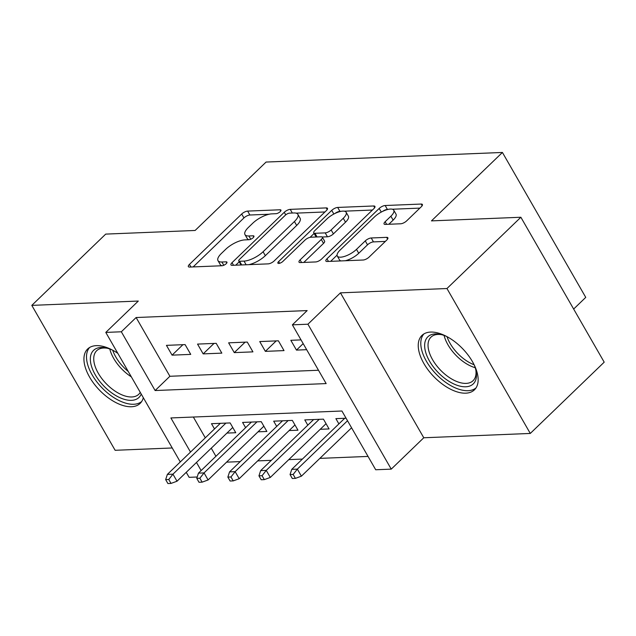 <?xml version="1.0" encoding="UTF-8"?>
<svg xmlns="http://www.w3.org/2000/svg" width="636" height="636" viewBox="0 0 636 636"><rect width="100%" height="100%" fill="white"/><g stroke="black" fill="none" stroke-linecap="round" stroke-linejoin="round"><path stroke-width="0.95" d="M280.174 211.653A3.331 1.2 -29.9 0 0 280.929 210.079A3.331 1.2 -29.9 0 0 280.071 209.777L247.643 211.096A4.754 1.717 -29.9 0 0 241.688 214.014L189.449 264.385A4.754 1.717 -29.9 0 0 188.375 266.635A4.754 1.717 -29.9 0 0 189.6 267.064L222.028 265.745A3.331 1.2 -29.9 0 0 226.201 263.702A3.331 1.2 -29.9 0 0 226.949 262.127A3.331 1.2 -29.9 0 0 226.09 261.825L221.9 262A15.224 5.501 -29.9 0 1 217.989 260.633A15.224 5.501 -29.9 0 1 221.415 253.438L225.772 249.24A15.224 5.501 -29.9 0 1 244.82 239.891L249.018 239.724A3.331 1.2 -29.9 0 0 253.192 237.673A3.331 1.2 -29.9 0 0 253.939 236.099A3.331 1.2 -29.9 0 0 253.08 235.805L248.883 235.972A15.224 5.501 -29.9 0 1 244.979 234.605A15.224 5.501 -29.9 0 1 248.406 227.418L252.754 223.22A15.224 5.501 -29.9 0 1 271.81 213.863L276.008 213.696A3.331 1.2 -29.9 0 0 280.174 211.653M430.628 332.072A37.802 20.066 -134 0 0 421.954 335.418A37.802 20.066 -134 0 0 428.362 370.263A37.802 20.066 -134 0 0 465.759 393.175A37.802 20.066 -134 0 0 474.432 389.836A37.802 20.066 -134 0 0 468.024 354.983A37.802 20.066 -134 0 0 430.628 332.072M117.819 353.338A37.802 20.066 -134 0 0 96.322 345.642A37.802 20.066 -134 0 0 87.657 348.981A37.802 20.066 -134 0 0 94.064 383.834A37.802 20.066 -134 0 0 131.461 406.746A37.802 20.066 -134 0 0 140.127 403.407A37.802 20.066 -134 0 0 143.331 397.699M400.712 223.777A4.754 1.717 -29.9 0 0 406.666 220.859L421.318 206.724A4.754 1.717 -29.9 0 0 422.391 204.482A4.754 1.717 -29.9 0 0 421.175 204.053L385.154 205.515A4.754 1.717 -29.9 0 0 379.199 208.433L326.96 258.804A4.754 1.717 -29.9 0 0 325.886 261.054A4.754 1.717 -29.9 0 0 327.111 261.483L363.132 260.021A4.754 1.717 -29.9 0 0 369.087 257.095L386.783 240.026A4.754 1.717 -29.9 0 0 387.857 237.777A4.754 1.717 -29.9 0 0 386.64 237.355L371.225 237.975A4.754 1.717 -29.9 0 0 365.271 240.901L356.486 249.368A12.728 4.603 -29.9 0 1 345.237 256.173A12.728 4.603 -29.9 0 1 337.295 256.038A12.728 4.603 -29.9 0 1 340.157 250.028L374.548 216.868A12.728 4.603 -29.9 0 1 385.798 210.063A12.728 4.603 -29.9 0 1 393.74 210.19A12.728 4.603 -29.9 0 1 390.878 216.208L385.146 221.733A4.754 1.717 -29.9 0 0 384.072 223.975A4.754 1.717 -29.9 0 0 385.297 224.405L400.712 223.777M520.868 217.25L604.2 362.17L530.289 433.442L446.957 288.529L520.868 217.25L431.462 220.883L502.416 152.457L266.079 162.053L195.117 230.47L105.711 234.104L31.8 305.375L138.306 301.051L105.791 332.413L121.333 331.777L136.12 317.523L307.156 310.583L292.377 324.837L307.919 324.209L391.251 469.13L375.709 469.758L341.922 411.007L170.885 417.947L190.514 452.077M446.957 288.529L340.443 292.846L307.919 324.209M326.387 210.58A4.754 1.717 -29.9 0 0 327.461 208.33A4.754 1.717 -29.9 0 0 326.236 207.908L290.223 209.363A4.754 1.717 -29.9 0 0 284.268 212.289L232.029 262.66A4.754 1.717 -29.9 0 0 230.955 264.91A4.754 1.717 -29.9 0 0 232.18 265.331L268.201 263.868A4.754 1.717 -29.9 0 0 274.156 260.951L326.387 210.58M337.684 207.439L373.706 205.977A4.754 1.717 -29.9 0 1 374.93 206.406A4.754 1.717 -29.9 0 1 373.857 208.656L321.617 259.027A4.754 1.717 -29.9 0 1 315.663 261.945L300.248 262.573A4.754 1.717 -29.9 0 1 299.031 262.143A4.754 1.717 -29.9 0 1 300.097 259.893L321.283 239.47A4.754 1.717 -29.9 0 0 322.357 237.22A4.754 1.717 -29.9 0 0 321.132 236.791L310.909 237.212A4.754 1.717 -29.9 0 0 304.954 240.13L282.901 261.396A3.331 1.2 -29.9 0 1 279.951 263.177A3.331 1.2 -29.9 0 1 277.876 263.145A3.331 1.2 -29.9 0 1 278.624 261.571L331.73 210.365A4.754 1.717 -29.9 0 1 337.684 207.439L339.942 211.359L341.238 211.303M31.8 305.375L115.132 450.296L172.237 447.975M320.234 429.3L329.066 428.934L323.438 419.148L304.779 419.903L307.8 425.158M289.134 430.556L297.974 430.198L292.337 420.404L273.679 421.167L276.7 426.414M258.033 431.82L266.874 431.462L261.245 421.668L242.586 422.431L245.607 427.678M185.1 344.601L166.441 345.356L172.07 355.15L190.728 354.387L185.1 344.601M216.2 343.337L197.542 344.092L203.17 353.886L221.829 353.131L216.2 343.337M247.293 342.073L228.634 342.828L234.271 352.622L252.929 351.867L247.293 342.073M278.393 340.809L259.734 341.572L265.363 351.358L284.022 350.603L278.393 340.809M136.12 317.523L169.899 376.274L318.485 370.247M301.027 339.894L290.835 340.308L296.463 350.102L306.663 349.681M226.575 462.157L240.209 461.601M257.675 460.893L271.31 460.337M288.768 459.629L302.41 459.081M319.868 458.373L368.029 456.417M193.344 417.041L205.293 437.822M211.263 448.197L215.922 456.306M226.941 433.084L235.773 432.726L230.145 422.932L211.486 423.687L214.507 428.942M338.893 423.894L335.88 418.639L346.071 418.226M573.648 309.048L585.748 297.378L502.416 152.457M340.443 292.846L423.775 437.767L530.289 433.442M423.775 437.767L391.251 469.13M197.2 477L189.123 477.334L186.245 472.325M121.333 331.777L155.12 390.536L326.157 383.588L292.377 324.837M180.274 461.951L105.791 332.413M196.476 462.452L201.135 470.56M169.899 376.274L155.12 390.536M172.07 355.15L182.922 344.688M203.17 353.886L214.022 343.424M234.271 352.622L245.114 342.16M265.363 351.358L276.215 340.896M296.463 350.102L303.173 343.623M244.979 234.605L247.229 238.524A15.224 5.501 -29.9 0 0 249.05 239.716M217.989 260.633L220.239 264.544A15.224 5.501 -29.9 0 0 222.059 265.745M269.171 214.229L249.892 215.008A4.754 1.717 -29.9 0 0 243.938 217.933L193.137 266.921M239.223 261.809L235.718 265.188M324.956 211.963L296.034 213.14M289.515 213.147A3.331 1.2 -29.9 0 0 285.349 215.191L239.494 259.409A3.331 1.2 -29.9 0 0 238.746 260.983A3.331 1.2 -29.9 0 0 239.597 261.277L244.025 261.102A15.224 5.501 -29.9 0 0 263.081 251.753L294.42 221.527A15.224 5.501 -29.9 0 0 297.855 214.332A15.224 5.501 -29.9 0 0 293.943 212.965L289.515 213.147M238.746 260.983L240.996 264.894A3.331 1.2 -29.9 0 0 241.052 264.974M248.922 264.656A15.224 5.501 -29.9 0 0 265.331 255.664L263.081 251.753M297.855 214.332L300.105 218.251A15.224 5.501 -29.9 0 1 296.678 225.446L265.331 255.664M344.227 211.184L372.418 210.039M303.785 262.43L323.533 243.381A4.754 1.717 -29.9 0 0 324.606 241.139L322.357 237.22M310.09 237.323L314.089 233.46M343.265 218.267A12.728 4.603 -29.9 0 0 346.135 212.257A12.728 4.603 -29.9 0 0 338.193 212.122A12.728 4.603 -29.9 0 0 326.936 218.935L314.82 230.614A4.754 1.717 -29.9 0 0 313.747 232.863A4.754 1.717 -29.9 0 0 314.971 233.293L325.195 232.879A4.754 1.717 -29.9 0 0 331.149 229.954L343.265 218.267L345.523 222.187A12.728 4.603 -29.9 0 0 348.385 216.176L346.135 212.257M313.747 232.863L316.005 236.783A4.754 1.717 -29.9 0 0 316.203 236.997M345.523 222.187L333.407 233.873A4.754 1.717 -29.9 0 1 327.453 236.791L322.158 237.005M339.942 211.359A4.754 1.717 -29.9 0 0 334.91 213.497M393.74 210.19L395.997 214.109A12.728 4.603 -29.9 0 1 393.127 220.12L388.835 224.262M337.295 256.038L339.545 259.957A12.728 4.603 -29.9 0 0 340.928 260.919M345.253 260.744A12.728 4.603 -29.9 0 0 358.744 253.279L356.486 249.368M385.352 241.41L373.475 241.895A4.754 1.717 -29.9 0 0 367.521 244.82L358.744 253.279M337.056 255.155L330.648 261.34M388.04 209.403L387.404 209.427A4.754 1.717 -29.9 0 0 382.657 211.367M419.887 208.115L392.356 209.228M165.662 479.623L167.912 483.543L171.02 483.416L168.771 479.496L165.662 479.623L167.363 474.4L172.96 474.17L177.015 481.221L232.752 427.472M168.771 479.496L172.96 474.17L225.923 423.107M167.363 474.4L220.326 423.33M177.015 481.221L171.02 483.416M141.232 394.05A32.714 17.363 46 0 1 131.461 400.354A32.714 17.363 46 0 1 95.265 374.763A32.714 17.363 46 0 1 101.052 347.479A32.714 17.363 46 0 1 106.379 348.011A32.714 17.363 46 0 1 112.262 349.975M107.524 348.29A30.29 16.075 -134 0 0 103.66 348.011A30.29 16.075 -134 0 0 96.712 350.682A30.29 16.075 -134 0 0 101.847 378.611A30.29 16.075 -134 0 0 131.811 396.967A30.29 16.075 -134 0 0 138.759 394.288A30.29 16.075 -134 0 0 140.262 392.364M89.597 347.502A37.556 19.931 -134 0 0 97.046 382.133A37.556 19.931 -134 0 0 133.711 404.265A37.556 19.931 -134 0 0 141.685 401.523M474.329 365.207A32.714 17.363 46 0 1 476.086 371.154A32.714 17.363 46 0 1 466.49 386.736A32.714 17.363 46 0 1 439.985 374.302A32.714 17.363 46 0 1 424.641 345.205A32.714 17.363 46 0 1 440.684 334.441A32.714 17.363 46 0 1 446.559 336.412M441.821 334.719A30.29 16.075 -134 0 0 431.009 337.12A30.29 16.075 -134 0 0 442.243 371.845A30.29 16.075 -134 0 0 473.057 380.726A30.29 16.075 -134 0 0 475.847 370.009M423.894 333.932A37.556 19.931 -134 0 0 438.411 376.369A37.556 19.931 -134 0 0 475.982 387.952M196.763 478.359L199.012 482.279L202.121 482.152L199.871 478.232L196.763 478.359L198.456 473.136L204.053 472.914L208.107 479.965L263.853 426.207M199.871 478.232L204.053 472.914L257.016 421.843M198.456 473.136L251.419 422.065M208.107 479.965L202.121 482.152M227.855 477.095L230.113 481.015L233.221 480.888L230.971 476.976L227.855 477.095L229.556 471.88L235.153 471.65L239.208 478.701L294.953 424.951M230.971 476.976L235.153 471.65L288.116 420.579M229.556 471.88L282.519 420.809M239.208 478.701L233.221 480.888M258.955 475.839L261.205 479.751L264.314 479.623L262.064 475.712L258.955 475.839L260.657 470.616L266.253 470.386L270.308 477.437L326.045 423.687M262.064 475.712L266.253 470.386L319.216 419.315M260.657 470.616L313.62 419.545M270.308 477.437L264.314 479.623M290.056 474.575L292.306 478.495L295.414 478.367L293.164 474.448L290.056 474.575L291.749 469.352L297.346 469.122L301.4 476.173L351.573 427.797M293.164 474.448L297.346 469.122L347.518 420.746M291.749 469.352L344.712 418.281M301.4 476.173L295.414 478.367M280.754 210.969L280.071 209.777M226.774 263.018L226.09 261.825M253.764 236.99L253.08 235.805M250.767 239.247L248.883 235.972M223.785 265.276L221.9 262M190.951 267.009L189.449 264.385M243.938 217.933L241.688 214.014M249.892 215.008L247.643 211.096M233.539 265.276L232.029 262.66M285.739 214.849L284.268 212.289M292.329 213.036L290.223 209.363M327.214 209.602L326.236 207.908M241.712 264.95L239.597 261.277M246.132 264.767L244.025 261.102M296.678 225.446L294.42 221.527M374.684 207.678L373.706 205.977M301.607 262.517L300.097 259.893M323.533 243.381L321.283 239.47M279.609 263.288L278.624 261.571M333.844 214.038L331.73 210.365M317.078 236.958L314.971 233.293M327.453 236.791L325.195 232.879M333.407 233.873L331.149 229.954M386.656 224.349L385.146 221.733M393.127 220.12L390.878 216.208M367.521 244.82L365.271 240.901M373.475 241.895L371.225 237.975M387.61 239.049L386.64 237.355M328.47 261.428L326.96 258.804M381.282 212.066L379.199 208.433M387.404 209.427L385.154 205.515M422.145 205.746L421.175 204.053M131.326 376.83A30.29 16.075 46 0 1 109.797 348.997M112.707 350.213A29.296 15.55 -134 0 0 128.241 371.456M475.219 367.703A30.29 16.075 46 0 1 457.65 356.987A30.29 16.075 46 0 1 444.095 335.434M447.005 336.651A29.296 15.55 -134 0 0 459.43 355.15A29.296 15.55 -134 0 0 474.114 364.754"/></g></svg>
